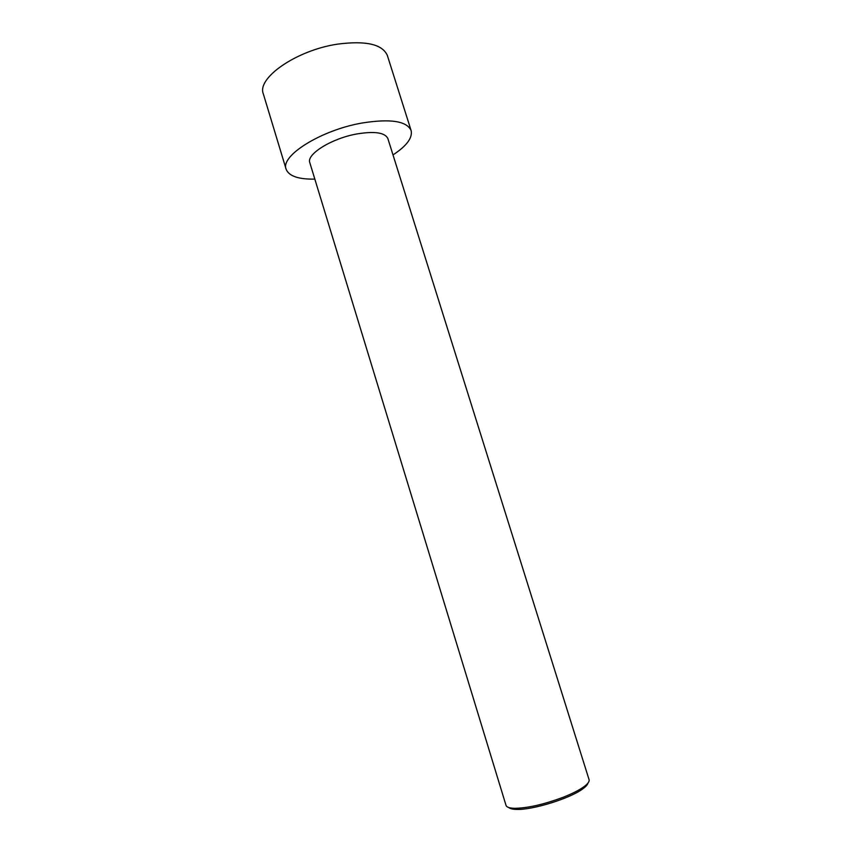 <?xml version="1.0" encoding="UTF-8"?>
<svg xmlns="http://www.w3.org/2000/svg" width="852" height="852" viewBox="0 0 852 852"><rect width="100%" height="100%" fill="white"/><g stroke="black" fill="none" stroke-linecap="round" stroke-linejoin="round"><path stroke-width="1.28" d="M314.835 179.112C298.477 179.421 288.913 176.119 286.123 169.228L263.332 93.922C256.537 78.16 296.358 50.257 337.392 44.166C365.817 40.427 382.473 44.219 387.372 55.529L411.111 130.537C412.709 137.8 406.67 145.926 393.006 154.915M286.123 169.228C280.074 155.98 320.906 130.143 361.972 123.029C390.386 118.524 406.766 121.027 411.111 130.537M563.161 797.27C543.832 804.469 527.601 808.154 514.459 808.314C509.432 808.154 506.61 807.174 506.013 805.353L309.83 162.732C306.145 154.329 331.588 138.397 356.945 133.934C374.742 131.038 385.051 132.582 387.873 138.578L589.062 779.644C589.605 781.486 587.837 783.883 583.758 786.854C578.977 790.262 572.107 793.734 563.161 797.27M587.965 783.073C587.592 784.681 585.888 786.598 582.821 788.824C570.308 798.409 532.095 810.241 516.344 809.4C512.563 809.293 510.071 808.676 508.857 807.558M582.821 788.824L583.758 786.854M516.344 809.4L514.459 808.314"/></g></svg>
